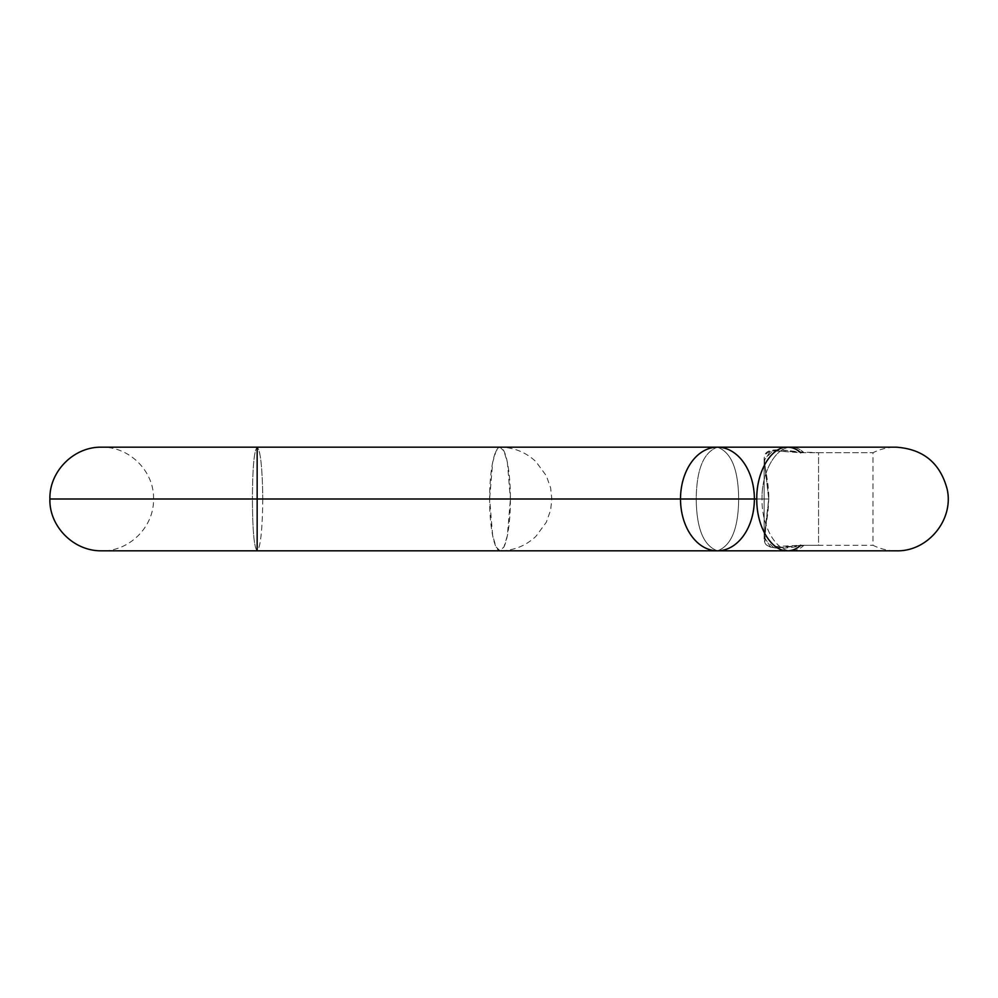 <?xml version="1.0" encoding="UTF-8"?>
<svg xmlns="http://www.w3.org/2000/svg" width="998" height="998" viewBox="0 0 998 998"><rect width="100%" height="100%" fill="white"/><g stroke="black" fill="none" stroke-linecap="round" stroke-linejoin="round"><path stroke-width="0.75" stroke-dasharray="4.99 3.74" d="M800.72 545.27C747.477 553.578 768.123 541.652 768.71 499L754.376 499A51.809 36.938 -90 0 1 717.437 550.809A51.809 36.938 -90 0 1 680.511 499A51.809 36.938 -90 0 1 717.437 447.191A51.809 36.938 -90 0 1 754.376 499L768.71 499L764.169 459.953L772.914 450.709L800.72 452.73L872.963 452.73L818.56 452.73L818.56 545.27L872.963 545.27L800.72 545.27L770.344 546.779L764.231 536.936L768.71 499L764.206 458.045C765.503 449.736 777.679 447.965 800.72 452.73L803.951 452.73C800.134 449.05 795.98 447.204 791.489 447.191C776.145 446.48 761.549 471.518 762.01 499C761.549 526.482 776.145 551.52 791.489 550.809C795.98 550.796 800.134 548.95 803.951 545.27L800.72 545.27C796.678 548.95 792.287 550.796 787.572 550.809M787.572 447.191C792.287 447.204 796.678 449.05 800.72 452.73M803.951 545.27L818.56 545.27L818.56 452.73L770.531 450.797L764.268 461.051L768.847 499L764.169 538.496L773.912 547.79L803.951 545.27C800.134 548.95 795.98 550.796 791.489 550.809C776.145 551.52 761.549 526.482 762.01 499L696.23 499C696.517 528.541 703.59 545.806 717.437 550.809C731.297 545.794 738.37 528.516 738.657 499L768.847 499C766.14 521.567 764.83 536.338 764.93 543.336C769.283 549.087 782.295 549.736 803.951 545.27M803.951 452.73C745.968 443.673 768.448 455.587 768.847 499L738.657 499C738.37 469.459 731.297 452.194 717.437 447.191C703.59 452.206 696.517 469.484 696.23 499L762.01 499C761.549 471.518 776.145 446.48 791.489 447.191C795.98 447.204 800.134 449.05 803.951 452.73M717.437 447.191C731.297 452.194 738.37 469.459 738.657 499C738.37 528.516 731.297 545.794 717.437 550.809C703.59 545.806 696.517 528.541 696.23 499C696.517 469.484 703.59 452.206 717.437 447.191L896.291 447.191C888.083 447.216 880.311 449.063 872.963 452.73L872.963 545.27C880.311 548.937 888.083 550.784 896.291 550.809L717.437 550.809M257.16 447.191L257.16 499L696.23 499L257.16 499L257.16 550.809L257.16 499L153.53 499L252.432 499C252.544 530.449 254.128 547.715 257.16 550.809C260.478 547.752 262.362 530.474 262.786 499L49.9 499L262.786 499C262.362 467.526 260.478 450.248 257.16 447.191C254.128 450.285 252.544 467.551 252.432 499L153.53 499L257.16 499L257.16 447.191C260.478 450.248 262.362 467.526 262.786 499L510.415 499A51.809 10.404 90 0 0 500.01 447.191A51.809 10.404 90 0 0 489.619 499L252.432 499C252.544 467.551 254.128 450.285 257.16 447.191L101.709 447.191C130.364 446.667 154.428 472.279 153.53 499C154.241 526.682 129.403 551.532 101.709 550.809L257.16 550.809C254.128 547.715 252.544 530.449 252.432 499L489.619 499L492.663 462.361L496.031 451.133L500.01 447.191L503.99 451.133L507.371 462.361L510.415 499L550.771 499L489.619 499L551.832 499L510.415 499L507.371 535.639L503.99 546.867L500.01 550.809L496.031 546.867L492.663 535.639L489.619 499A51.809 10.404 90 0 0 500.01 550.809A51.809 10.404 90 0 0 510.415 499L262.786 499C262.362 530.474 260.478 547.752 257.16 550.809L500.01 550.809C513.858 550.622 525.821 545.806 535.914 536.363L546.33 522.228L550.622 510.128L551.832 499L550.622 487.872L546.33 475.772L535.914 461.637C525.821 452.194 513.858 447.378 500.01 447.191L257.16 447.191M764.156 538.695L764.156 459.305M764.156 458.855L764.156 539.145"/><path stroke-width="1.5" d="M800.72 452.73C796.678 449.05 792.287 447.204 787.572 447.191C771.616 446.493 756.409 471.031 756.771 499C756.409 471.031 771.616 446.493 787.572 447.191L257.16 447.191L257.16 499L257.16 447.191L101.709 447.191C74.027 446.468 49.189 471.318 49.9 499L257.16 499L49.9 499C49.002 525.721 73.066 551.333 101.709 550.809L257.16 550.809L257.16 499L738.657 499L257.16 499L257.16 550.809L787.572 550.809C771.616 551.507 756.409 526.969 756.771 499L680.511 499A51.809 36.938 90 0 0 717.437 550.809A51.809 36.938 90 0 0 754.376 499A51.809 36.938 90 0 0 717.437 447.191A51.809 36.938 90 0 0 680.511 499L756.771 499C756.409 526.969 771.616 551.507 787.572 550.809C792.287 550.796 796.678 548.95 800.72 545.27M787.572 550.809L896.291 550.809C927.653 551.857 954.125 519.821 947.164 489.207C940.228 463.072 923.262 449.075 896.291 447.191L787.572 447.191"/></g></svg>
